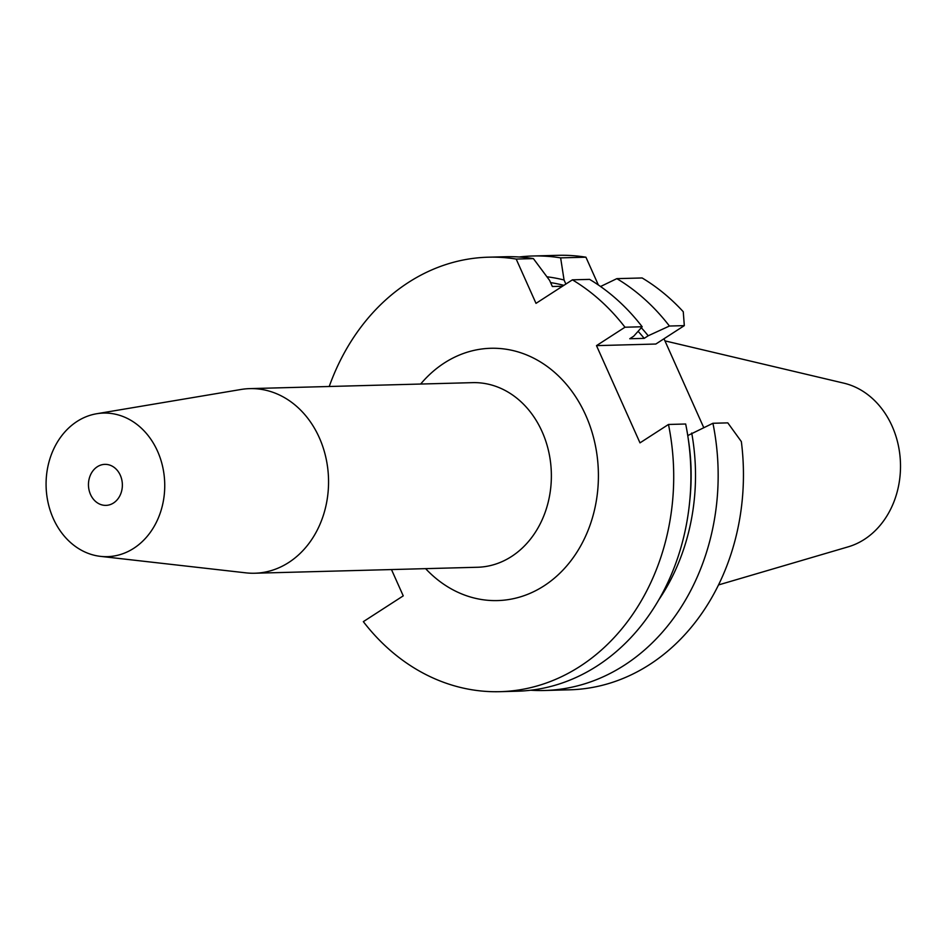 <?xml version="1.0" encoding="UTF-8"?>
<svg xmlns="http://www.w3.org/2000/svg" width="947" height="947" viewBox="0 0 947 947"><rect width="100%" height="100%" fill="white"/><g stroke="black" fill="none" stroke-linecap="round" stroke-linejoin="round"><path stroke-width="1.42" d="M97.304 466.753A20.514 16.951 -91.5 0 0 89.054 490.049A20.514 16.951 -91.5 0 0 105.957 505.378A20.514 16.951 -91.5 0 0 113.522 502.987A20.514 16.951 -91.5 0 0 121.772 479.691A20.514 16.951 -91.5 0 0 104.857 464.361A20.514 16.951 -91.5 0 0 97.304 466.753M133.776 548.289A71.818 59.33 88.5 0 1 100.489 556.363A71.818 59.33 88.5 0 1 47.35 498.951A71.818 59.33 88.5 0 1 77.038 421.451A71.818 59.33 88.5 0 1 96.653 413.744A71.818 59.33 88.5 0 1 161.677 462.763A71.818 59.33 88.5 0 1 133.776 548.289M96.653 413.744L241.012 389.477A92.333 76.281 88.5 0 1 249.795 388.625A92.333 76.281 88.5 0 1 325.886 457.626A92.333 76.281 88.5 0 1 288.752 562.471A92.333 76.281 88.5 0 1 254.755 573.231A92.333 76.281 88.5 0 1 245.936 572.852L100.489 556.363M254.755 573.231L477.572 567.253A92.333 76.281 -91.5 0 0 511.558 556.481A92.333 76.281 -91.5 0 0 548.704 451.648A92.333 76.281 -91.5 0 0 472.612 382.647L249.795 388.625M425.605 568.638A126.188 104.241 -91.5 0 0 544.004 585.873A126.188 104.241 -91.5 0 0 585.731 415.26A126.188 104.241 -91.5 0 0 444.309 362.997A126.188 104.241 -91.5 0 0 420.657 384.044M329.225 386.494A217.325 179.528 88.5 0 1 408.311 282.526A217.325 179.528 88.5 0 1 488.332 257.193A217.325 179.528 88.5 0 1 516.186 259.064L536.002 303.36L572.402 279.839A217.325 179.528 88.5 0 1 624.973 327.224L596.492 345.631L639.994 442.865L668.475 424.469A217.325 179.528 88.5 0 1 580.014 666.357A217.325 179.528 88.5 0 1 499.992 691.677A217.325 179.528 88.5 0 1 363.34 621.646L403.244 595.864L391.478 569.561M562.482 286.243L552.35 286.515L549.603 280.383L533.386 258.602L516.186 259.064M598.35 284.976L585.921 257.193L560.636 257.868L564.057 279.992L565.868 284.053M533.386 258.602A217.325 179.528 -91.5 0 0 505.532 256.732L488.332 257.193M499.992 691.677L517.192 691.215A217.325 179.528 -91.5 0 0 597.202 665.895A217.325 179.528 -91.5 0 0 685.675 424.007L668.475 424.469M687.759 435.573L712.925 423.273L727.805 422.871L741.347 441.586A217.325 179.528 -91.5 0 1 649.749 664.474A217.325 179.528 -91.5 0 1 569.727 689.807L544.442 690.493A217.325 179.528 88.5 0 1 530.805 690.233M600.564 286.503L616.852 278.643L642.137 277.968A217.325 179.528 -91.5 0 1 683.261 311.729L684.314 325.626L655.833 344.033L596.492 345.631M664.001 338.754L703.692 427.511M641.308 327.733A197.639 163.275 88.5 0 1 648.21 335.771L644.209 338.363L629.767 338.742L633.756 336.161L642.173 326.762L624.973 327.224M648.21 335.771L669.422 326.028L684.314 325.626M642.173 326.762A217.325 179.528 -91.5 0 0 589.602 279.377L572.402 279.839M585.921 257.193A217.325 179.528 -91.5 0 0 558.067 255.323L532.77 255.998A217.325 179.528 88.5 0 1 560.636 257.868M519.169 256.992A217.325 179.528 88.5 0 1 532.77 255.998M546.964 276.796A197.639 163.275 88.5 0 1 564.057 279.992M563.879 285.343A192.359 158.907 -91.5 0 0 550.598 282.608M712.925 423.273A217.325 179.528 88.5 0 1 624.452 665.161A217.325 179.528 88.5 0 1 544.442 690.493M691.712 433.016A197.639 163.275 88.5 0 1 658.828 599.782M689.866 499.696A192.359 158.907 -91.5 0 0 688.232 438.71M616.852 278.643A217.325 179.528 88.5 0 1 669.422 326.028M644.209 338.363A192.359 158.907 -91.5 0 0 638.1 331.32M718.536 584.926L848.275 546.81A83.786 69.214 -91.5 0 0 864.386 539.376A83.786 69.214 -91.5 0 0 899.65 453.08A83.786 69.214 -91.5 0 0 843.884 383.168L664.936 340.873"/></g></svg>
